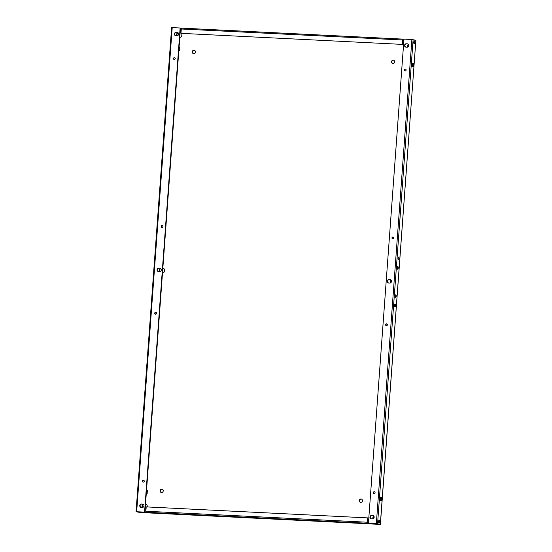 <?xml version="1.0" encoding="UTF-8"?>
<svg xmlns="http://www.w3.org/2000/svg" width="552" height="552" viewBox="0 0 552 552"><rect width="100%" height="100%" fill="white"/><g stroke="black" fill="none" stroke-linecap="round" stroke-linejoin="round"><path stroke-width="0.83" d="M386.6 323.796A0.945 0.876 102.7 0 1 387.401 324.859A0.945 0.876 102.7 0 1 386.324 325.666A0.945 0.876 102.7 0 1 386.6 323.796M155.719 312.322A0.945 0.876 102.7 0 1 156.52 313.384A0.945 0.876 102.7 0 1 155.436 314.192A0.945 0.876 102.7 0 1 155.719 312.322M143.251 482.124A0.945 0.876 102.7 0 1 142.444 481.061A0.945 0.876 102.7 0 1 143.527 480.254A0.945 0.876 102.7 0 1 143.251 482.124M143.285 482.124A0.945 0.876 102.7 0 1 143.692 480.309M374.132 493.591A0.945 0.876 102.7 0 1 373.331 492.529A0.945 0.876 102.7 0 1 374.408 491.728A0.945 0.876 102.7 0 1 374.132 493.591M374.166 493.591A0.945 0.876 102.7 0 1 374.58 491.784M392.976 237.008A0.945 0.876 -77.3 0 0 392.7 238.878A0.945 0.876 -77.3 0 0 393.776 238.071A0.945 0.876 -77.3 0 0 392.976 237.008M393.279 237.084A0.945 0.876 -77.3 0 0 392.872 238.899M162.088 225.54A0.945 0.876 -77.3 0 0 161.812 227.403A0.945 0.876 -77.3 0 0 162.895 226.603A0.945 0.876 -77.3 0 0 162.088 225.54M162.398 225.616A0.945 0.876 -77.3 0 0 161.991 227.424M174.418 57.629A0.945 0.876 -77.3 0 0 174.142 59.492A0.945 0.876 -77.3 0 0 175.225 58.691A0.945 0.876 -77.3 0 0 174.418 57.629M174.729 57.705A0.945 0.876 -77.3 0 0 174.322 59.512M405.306 69.097A0.945 0.876 -77.3 0 0 405.03 70.966A0.945 0.876 -77.3 0 0 406.106 70.159A0.945 0.876 -77.3 0 0 405.306 69.097M405.616 69.172A0.945 0.876 -77.3 0 0 405.202 70.987M177.951 32.665A2.843 2.636 -77.3 0 0 177.082 35.783M177.689 32.52A2.843 2.636 -77.3 0 0 176.757 35.776M194.435 50.335A1.704 1.58 -77.3 0 0 193.683 53.641M194.014 50.246A1.704 1.58 -77.3 0 0 193.51 53.613A1.704 1.58 -77.3 0 0 195.456 52.164A1.704 1.58 -77.3 0 0 194.014 50.246M162.205 489.169A1.704 1.58 -77.3 0 0 161.46 492.474M161.784 489.079A1.704 1.58 -77.3 0 0 161.287 492.446A1.704 1.58 -77.3 0 0 163.233 490.997A1.704 1.58 -77.3 0 0 161.784 489.079M160.632 268.5A2.843 2.636 -77.3 0 0 159.763 271.612M160.37 268.348A2.843 2.636 -77.3 0 0 159.438 271.612M143.313 504.328A2.843 2.636 -77.3 0 0 142.444 507.447M143.051 504.176A2.843 2.636 -77.3 0 0 142.119 507.44M407.907 47.03A2.843 2.636 102.7 0 1 408.501 44.484M407.611 47.155A2.843 2.636 102.7 0 1 408.301 44.25M392.893 63.535A1.704 1.58 102.7 0 1 393.645 60.23M392.969 63.542A1.704 1.58 102.7 0 1 391.527 61.631A1.704 1.58 102.7 0 1 393.472 60.182A1.704 1.58 102.7 0 1 392.969 63.542M360.67 502.368A1.704 1.58 102.7 0 1 361.415 499.063M360.746 502.375A1.704 1.58 102.7 0 1 359.304 500.464A1.704 1.58 102.7 0 1 361.249 499.015A1.704 1.58 102.7 0 1 360.746 502.375M390.588 282.859A2.843 2.636 102.7 0 1 391.182 280.319M390.298 282.983A2.843 2.636 102.7 0 1 390.982 280.078M373.269 518.687A2.843 2.636 102.7 0 1 373.863 516.148M372.979 518.818A2.843 2.636 102.7 0 1 373.663 515.906M394.577 304.987A1.325 0.49 -87.2 0 1 394.59 305.649A1.325 0.49 -87.2 0 1 394.521 306.132M394.507 305.47A1.325 0.49 -87.2 0 1 395.053 304.255A1.325 0.49 -87.2 0 1 395.473 305.691A1.325 0.49 -87.2 0 1 394.921 306.905A1.325 0.49 -87.2 0 1 394.507 305.47M395.273 295.555A1.325 0.49 -87.2 0 1 395.287 296.21A1.325 0.49 -87.2 0 1 395.211 296.7M395.197 296.038A1.325 0.49 -87.2 0 1 395.749 294.823A1.325 0.49 -87.2 0 1 396.163 296.258A1.325 0.49 -87.2 0 1 395.618 297.473A1.325 0.49 -87.2 0 1 395.197 296.038M378.734 520.646A1.518 0.559 -87.2 0 1 378.796 521.681A1.518 0.559 -87.2 0 1 378.637 522.509M378.575 521.474A1.518 0.559 -87.2 0 1 379.203 520.087A1.518 0.559 -87.2 0 1 379.679 521.723A1.518 0.559 -87.2 0 1 379.051 523.117A1.518 0.559 -87.2 0 1 378.575 521.474M397.35 267.251A1.325 0.49 -87.2 0 1 397.364 267.913A1.325 0.49 -87.2 0 1 397.295 268.396M397.281 267.741A1.325 0.49 -87.2 0 1 397.826 266.526A1.325 0.49 -87.2 0 1 398.24 267.955A1.325 0.49 -87.2 0 1 397.695 269.176A1.325 0.49 -87.2 0 1 397.281 267.741M398.04 257.818A1.325 0.49 -87.2 0 1 398.054 258.481A1.325 0.49 -87.2 0 1 397.985 258.964M397.971 258.308A1.325 0.49 -87.2 0 1 398.516 257.087A1.325 0.49 -87.2 0 1 398.937 258.522A1.325 0.49 -87.2 0 1 398.385 259.737A1.325 0.49 -87.2 0 1 397.971 258.308M413.924 41.441A1.518 0.559 -87.2 0 1 413.986 42.476A1.518 0.559 -87.2 0 1 413.834 43.304M413.765 42.269A1.518 0.559 -87.2 0 1 414.393 40.883A1.518 0.559 -87.2 0 1 414.869 42.518A1.518 0.559 -87.2 0 1 414.241 43.912A1.518 0.559 -87.2 0 1 413.765 42.269M158.783 268.168L159.838 268.217A1.704 1.58 -77.3 0 1 161.281 270.135A1.704 1.58 -77.3 0 1 159.59 271.618L158.534 271.563A1.704 1.58 -77.3 0 1 157.092 269.652A1.704 1.58 -77.3 0 1 158.783 268.168L159.838 268.217M142.271 507.447A1.704 1.58 -77.3 0 0 142.775 504.086A1.704 1.58 -77.3 0 0 142.519 504.052L141.464 503.997A1.704 1.58 -77.3 0 0 140.96 507.357A1.704 1.58 -77.3 0 0 141.215 507.391L142.271 507.447M136.061 511.718L144.576 512.104L180.131 27.993L171.61 27.607L136.061 511.718L140.111 512.491L149.261 512.891M175.853 35.735A1.704 1.58 102.7 0 1 174.404 33.824A1.704 1.58 102.7 0 1 176.102 32.34L177.157 32.389A1.704 1.58 102.7 0 1 178.6 34.3A1.704 1.58 102.7 0 1 176.909 35.783L175.853 35.735M155.616 314.212A0.945 0.876 102.7 0 1 156.023 312.397M159.128 268.244A1.704 1.58 -77.3 0 0 158.458 271.556M142.94 504.135A1.704 1.58 -77.3 0 0 142.864 504.128L142.519 504.052M141.139 507.385A1.704 1.58 -77.3 0 1 141.809 504.073L142.864 504.128M370.33 523.386L370.295 523.869L367.535 523.248L146.156 512.249L148.909 512.87L139.766 512.415L139.801 511.932L139.76 512.415L137.006 511.787L144.921 512.18L180.476 28.069L180.131 27.993M175.777 35.728A1.704 1.58 102.7 0 1 176.447 32.416L177.502 32.471A1.704 1.58 102.7 0 1 177.578 32.471M389.767 283.052L388.712 283.003A1.704 1.58 102.7 0 1 387.269 281.085A1.704 1.58 102.7 0 1 388.967 279.602L390.022 279.657A1.704 1.58 102.7 0 1 391.465 281.568A1.704 1.58 102.7 0 1 389.767 283.052M371.399 518.832A1.704 1.58 102.7 0 1 369.95 516.92A1.704 1.58 102.7 0 1 371.648 515.437L372.703 515.485A1.704 1.58 102.7 0 1 374.146 517.396A1.704 1.58 102.7 0 1 372.455 518.88L371.399 518.832M407.086 47.224L406.031 47.168A1.704 1.58 -77.3 0 1 404.588 45.257A1.704 1.58 -77.3 0 1 406.279 43.774L407.335 43.829A1.704 1.58 -77.3 0 1 408.784 45.74A1.704 1.58 -77.3 0 1 407.086 47.224M415.939 40.282L411.889 39.509L403.974 39.116L368.425 523.227L376.34 523.62L380.39 524.393L415.87 40.296M386.497 325.68A0.945 0.876 102.7 0 1 386.911 323.872M388.636 282.997A1.704 1.58 102.7 0 1 389.312 279.685L388.967 279.602M389.312 279.685L390.367 279.733A1.704 1.58 102.7 0 1 390.443 279.74M373.124 515.568A1.704 1.58 102.7 0 0 373.048 515.568L371.648 515.437M371.317 518.825A1.704 1.58 102.7 0 1 371.993 515.513M407.762 43.912A1.704 1.58 -77.3 0 0 407.68 43.905L406.624 43.849A1.704 1.58 -77.3 0 0 405.955 47.161M368.425 523.227L376.692 523.696L379.445 524.324L370.64 523.945L380.39 524.393M179.779 37.502A2.843 2.636 -77.3 0 0 181.636 33.431M181.028 32.582A2.843 2.636 -77.3 0 0 180.18 32.064M146.259 493.992L147.115 494.033L147.363 490.638L146.508 490.597M181.353 28.601L180.435 28.559M145.141 509.165A2.843 2.636 -77.3 0 0 146.059 508.73M147.205 506.936A2.843 2.636 -77.3 0 0 145.542 503.721M162.46 273.33A2.843 2.636 -77.3 0 0 162.861 267.892M178.82 50.632L179.676 50.674L179.924 47.279L179.069 47.237M147.363 490.7L146.501 490.652M179.917 47.334L179.062 47.293M403.961 39.323L403.091 39.13A0.952 0.352 92.8 0 0 403.063 39.123L181.684 28.124A0.952 0.352 -87.2 0 0 181.291 29.001L180.973 33.334L402.698 44.408L403.015 40.075L403.892 40.268M368.474 522.502L367.604 522.302L367.577 517.886L146.197 506.888L145.88 511.221A0.952 0.352 -87.2 0 0 146.156 512.249M148.957 512.877A0.952 0.352 -87.2 0 1 148.943 512.877A0.952 0.352 -87.2 0 1 148.936 512.877A0.952 0.352 -87.2 0 1 148.909 512.87L370.295 523.869A0.952 0.352 92.8 0 0 370.316 523.876A0.952 0.352 92.8 0 0 370.323 523.876L149.254 512.946M381.287 500.802L380.045 500.519L380.293 497.124L381.536 497.407L381.287 500.802M411.909 66.592L412.158 63.197L413.4 63.48L413.151 66.875L411.909 66.592M380.28 497.276L380.652 497.359L380.418 500.602M412.151 63.349L412.517 63.432L412.282 66.675M144.576 512.104L144.921 512.18M367.577 517.886L367.259 522.22A0.952 0.352 92.8 0 0 367.535 523.248M403.063 39.123A0.952 0.352 92.8 0 0 402.67 39.999L402.353 44.332M181.684 28.124A0.952 0.352 -87.2 0 1 181.705 28.131L403.043 39.123M180.973 33.334L402.698 44.408M413.4 63.48L412.517 63.432M381.536 497.407L380.652 497.359M136.661 511.711L172.21 27.6M411.889 39.509L376.34 523.62M402.981 40.558L403.864 40.606L402.981 40.558M174.943 33.313L174.839 34.769L174.95 33.306M413.117 39.634L377.568 523.744M415.877 40.255L380.321 524.365M367.259 522.22L145.88 511.221M181.291 29.001L402.67 39.999M406.624 43.849L406.279 43.774M407.68 43.905L407.335 43.829M373.048 515.568L372.703 515.485M390.367 279.733L390.022 279.657M176.447 32.416L176.102 32.34M177.502 32.471L177.157 32.389M141.809 504.073L141.464 503.997"/></g></svg>

